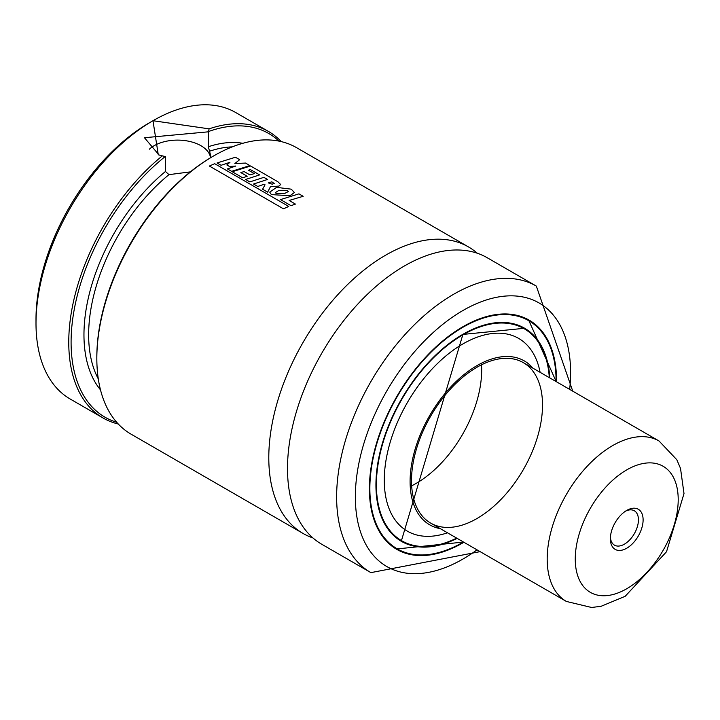 <?xml version="1.0" encoding="UTF-8"?>
<svg xmlns="http://www.w3.org/2000/svg" width="720" height="720" viewBox="0 0 720 720"><rect width="100%" height="100%" fill="white"/><g stroke="black" fill="none" stroke-linecap="round" stroke-linejoin="round"><path stroke-width="1.08" d="M118.251 423.999A165.429 95.517 -60 0 1 103.014 417.969L70.263 399.06A165.429 95.517 -60 0 1 36 323.325L36 319.275A160.47 92.646 -60 0 1 149.472 122.742L152.982 120.717A165.429 95.517 -60 0 1 235.692 112.527L268.443 131.436A165.429 95.517 -60 0 1 281.286 141.615M481.527 364.797A92.646 53.487 -60 0 1 411.66 485.82M477.009 367.227A92.646 53.487 -60 0 1 523.332 362.637A92.646 53.487 -60 0 1 523.332 469.611A92.646 53.487 -60 0 1 430.686 523.098A92.646 53.487 -60 0 1 416.484 448.866A92.646 53.487 -60 0 1 477.009 367.227M440.325 528.669A94.626 54.63 -60 0 1 412.893 457.785A94.626 54.63 -60 0 1 477.009 365.607A94.626 54.63 -60 0 1 532.971 368.208M447.48 532.791A111.285 64.251 -60 0 1 384.669 470.988A111.285 64.251 -60 0 1 462.969 343.899A111.285 64.251 -60 0 1 540.117 372.33M375.939 484.875A122.751 70.866 -60 0 0 401.364 540.936A122.751 70.866 -60 0 0 456.678 538.11A122.418 70.677 -60 0 1 401.76 540.783A122.418 70.677 -60 0 1 382.995 442.683A122.418 70.677 -60 0 1 462.969 334.809A122.418 70.677 -60 0 1 524.178 328.743A122.418 70.677 -60 0 1 549.306 377.631A122.751 70.866 -60 0 0 524.115 328.32A122.751 70.866 -60 0 0 462.852 334.332M519.453 326.016A122.418 70.677 -60 0 1 519.498 326.043L524.178 328.743M401.76 540.783L397.08 538.083A122.418 70.677 -60 0 1 397.035 538.056M521.847 327.114A122.751 70.866 -60 0 1 524.007 328.644M401.589 540.684A122.751 70.866 -60 0 1 399.186 539.586M526.761 318.87A132.345 76.41 -60 0 1 528.984 320.436M396.963 549.09A132.345 76.41 -60 0 1 394.497 547.956M463.905 542.277A132.345 76.41 -60 0 1 396.801 549.378A132.345 76.41 -60 0 1 376.515 443.331A132.345 76.41 -60 0 1 462.969 326.7A132.345 76.41 -60 0 1 529.146 320.148A132.345 76.41 -60 0 1 556.551 381.816M480.123 551.637L370.899 572.634L321.768 544.266A165.429 95.517 -60 0 1 296.406 411.705A165.429 95.517 -60 0 1 404.478 265.923A165.429 95.517 -60 0 1 487.197 257.724L536.328 286.092L572.76 391.176M312.939 537.939A165.429 95.517 -60 0 1 303.048 533.457A165.429 95.517 -60 0 1 277.695 400.896A165.429 95.517 -60 0 1 385.767 255.114A165.429 95.517 -60 0 1 468.477 246.924A165.429 95.517 -60 0 1 477.306 253.242M303.048 533.457L131.094 434.178A165.429 95.517 -60 0 1 96.831 358.443A165.429 95.517 -60 0 1 213.804 155.835A165.429 95.517 -60 0 1 296.523 147.645L468.477 246.924M213.804 155.835L212.634 156.51L213.804 155.835M96.831 358.443L96.831 357.093A163.782 94.554 -60 0 1 212.634 156.51M103.014 417.969A165.429 95.517 -60 0 1 73.71 300.492A165.429 95.517 -60 0 1 162.342 155.862L158.274 154.773L152.982 120.717L209.124 128.853L208.341 131.823L208.341 146.736L210.627 155.394L210.204 157.941M190.359 171.873L168.984 174.645L165.456 171.495L165.456 156.582L162.342 155.862M208.566 131.508A163.782 94.554 -60 0 1 278.982 141.111M116.667 422.253A163.782 94.554 -60 0 1 74.187 309.744A163.782 94.554 -60 0 1 165.24 156.519M209.124 128.853A165.429 95.517 -60 0 1 268.443 131.436M36 323.325A165.429 95.517 -60 0 1 152.982 120.717M210.429 157.131A33.084 19.098 0 0 0 184.824 140.58A33.084 19.098 0 0 0 149.391 149.175M208.341 131.823L144.459 137.727L159.039 154.998M226.845 164.952L229.959 162.288L221.094 165.294L217.053 162.963L235.44 157.239L239.679 159.678L234.855 163.53L245.547 163.071L249.912 165.591L231.588 171.324L227.394 168.903L235.782 166.032L229.59 166.536L226.845 164.952M273.879 183.096L272.331 184.23L268.308 182.907L271.845 181.818L274.248 183.564M277.875 181.746L280.665 184.5L279.018 186.075L270.423 186.741L267.651 192.159L262.602 189.243L265.032 184.788L264.105 184.266L257.769 186.471L253.548 184.032L267.516 179.469L263.862 177.354L249.84 181.908L245.601 179.46L259.623 174.906L250.461 169.623L248.436 170.199L254.322 173.601L249.93 174.924L244.089 171.549L240.876 172.593L247.194 176.247L242.784 177.84L232.245 171.747L250.605 165.996L277.875 181.746M275.949 193.302L275.445 192.564L278.73 190.485L287.46 190.557L288.36 191.538L284.337 193.626L275.949 193.302M276.579 187.362L291.24 189.162L294.39 192.501L290.034 195.714L271.377 194.607L269.73 192.141L276.579 187.362M280.512 199.602L298.926 193.86L303.165 196.308L289.152 200.457L295.434 204.093L291.042 205.677L280.512 199.602M209.376 166.041L214.668 163.683L288.765 206.46L283.455 208.809L209.376 166.041M613.539 548.127A23.157 13.374 -60 0 1 610.362 538.767A23.157 13.374 -60 0 1 626.742 510.408A23.157 13.374 -60 0 1 641.349 529.425A23.157 13.374 -60 0 1 613.539 548.127M625.527 511.155A19.854 11.466 -60 0 1 634.329 510.768A19.854 11.466 -60 0 1 634.329 533.691A19.854 11.466 -60 0 1 614.475 545.157A19.854 11.466 -60 0 1 613.089 544.086A19.854 11.466 -60 0 1 610.407 537.345M457.164 538.389A123.084 71.064 -60 0 1 375.984 481.635A123.084 71.064 -60 0 1 462.969 334.269A123.084 71.064 -60 0 1 549.81 377.928M463.446 542.007A131.688 76.032 -60 0 1 369.855 488.799A131.688 76.032 -60 0 1 462.969 327.24A131.688 76.032 -60 0 1 556.083 381.546M462.852 326.772A132.012 76.221 -60 0 1 528.741 320.301A132.012 76.221 -60 0 1 556.083 380.871M462.852 542.349A132.012 76.221 -60 0 1 396.729 548.955A132.012 76.221 -60 0 1 369.387 488.655M477.027 549.855A152.199 87.876 -60 0 1 355.581 504.9A152.199 87.876 -60 0 1 462.969 310.491A152.199 87.876 -60 0 1 569.664 389.394M370.899 572.634A165.429 95.517 -60 0 1 345.537 440.064A165.429 95.517 -60 0 1 453.609 294.282A165.429 95.517 -60 0 1 536.328 286.092M209.502 151.245A142.272 82.143 -60 0 1 232.236 146.88M98.289 378.882A142.272 82.143 -60 0 1 168.984 174.645M208.341 146.736A145.584 84.051 -60 0 1 242.847 143.298M100.494 389.871A145.584 84.051 -60 0 1 165.456 171.495M659.025 440.982L676.809 459.711L680.517 468.405L684 493.578L666.522 551.745L625.149 596.322L601.011 606.321L591.561 607.473L566.379 601.443A92.646 53.487 -60 0 1 559.899 596.466A92.646 53.487 -60 0 1 570.033 488.448A92.646 53.487 -60 0 1 659.025 440.982L523.332 362.637M585.252 588.447A72.792 42.03 -60 0 1 621.099 473.49A72.792 42.03 -60 0 1 673.866 526.005A72.792 42.03 -60 0 1 585.252 588.447M401.364 540.936L462.906 334.422L524.115 328.32M524.304 317.736L528.741 320.301L556.182 381.6M463.536 542.061L396.729 548.955L392.283 546.39M159.426 155.142L158.283 154.764M566.379 601.443L430.686 523.098"/></g></svg>

